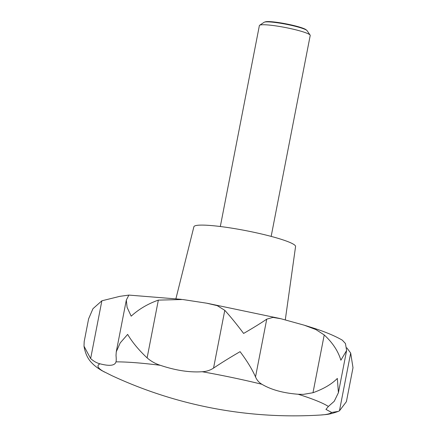 <?xml version="1.0" encoding="UTF-8"?>
<svg xmlns="http://www.w3.org/2000/svg" width="437" height="437" viewBox="0 0 437 437"><rect width="100%" height="100%" fill="white"/><g stroke="black" fill="none" stroke-linecap="round" stroke-linejoin="round"><path stroke-width="0.66" d="M346.803 347.841L350.682 353.052L352.998 367.725L346.399 401.663L339.451 410.818L338.282 411.381L331.678 412.462L325.947 409.398L328.384 406.465L334.223 401.303L338.413 392.705L337.337 378.431C331.699 384.167 323.588 388.93 312.99 392.721L303.322 394.376L298.149 394.25C283.28 393.098 271.202 389.771 261.916 384.276C259.021 382.594 256.885 380.135 255.519 376.902C252.144 369.265 246.992 360.853 240.077 351.665C230.283 357.34 221.439 362.819 213.551 368.091C210.148 370.325 206.346 371.537 202.162 371.729C189.609 372.592 175.647 370.445 160.275 365.294C155.337 363.699 150.951 361.23 147.116 357.887C138.846 350.13 132.356 342.302 127.637 334.398L120.17 342.963L116.264 351.812L116.018 355.472C116.308 358.548 116.302 360.678 115.996 361.863C114.904 365.682 109.572 366.326 99.997 363.808C96.817 363.049 93.698 361.301 90.639 358.564L84.002 346.175L84.194 341.537L88.607 318.846L92.955 308.708L101.87 300.798L119.814 296.346L128.882 295.09L126.32 300.077L127.091 307.342L131.182 316.169C138.786 309.199 147.843 303.852 158.341 300.121L182.666 299.509L206.717 303.196L217.265 305.665L224.782 310.325C230.436 316.541 236.712 324.243 243.617 333.442C253.427 327.755 261.14 322.987 266.745 319.141L272.928 317.404L281.013 318.764L304.267 325.199L315.918 329.574L324.221 334.955C332.584 342.652 338.134 351.064 340.876 360.208L346.612 350.507L345.454 343.537L342.329 340.172C334.627 335.731 324.576 331.563 312.182 327.668L305.059 325.439M285.285 319.911L295.57 246.512A51.79 6.134 -169 0 0 281.991 239.558A51.79 6.134 -169 0 0 226.83 227.393A51.79 6.134 -169 0 0 193.891 226.748L175.942 298.624M271.159 236.395L310.215 35.468A25.898 3.064 -169 0 0 310.106 35.075A25.898 3.064 -169 0 0 303.425 31.972A25.898 3.064 -169 0 0 277.211 26.094A25.898 3.064 -169 0 0 259.627 25.264A25.898 3.064 -169 0 0 259.376 25.586L220.319 226.513M310.106 35.075L307.085 30.672A22.069 2.611 -169 0 0 306.818 30.388A22.069 2.611 -169 0 0 301.399 28.028A22.069 2.611 -169 0 0 279.975 23.161A22.069 2.611 -169 0 0 264.429 22.145A22.069 2.611 -169 0 0 264.074 22.309L259.627 25.264M264.429 22.145L265.33 21.85A21.222 2.513 11 0 1 280.281 22.828A21.222 2.513 11 0 1 300.88 27.504A21.222 2.513 11 0 1 306.097 29.776L306.818 30.388M116.089 361.47L115.996 361.863A119.377 14.137 -169 0 1 160.275 365.294M101.919 370.658L111.834 375.629A431.603 431.603 0 0 0 320.747 415.013A119.377 14.137 -169 0 0 331.678 412.462M328.384 406.465A119.377 14.137 -169 0 0 301.098 395.19A119.377 14.137 -169 0 0 298.149 394.25M266.745 319.141L255.519 376.902M350.682 353.052L339.451 410.818M324.221 334.955L312.99 392.721M224.782 310.325L213.551 368.091M158.341 300.121L147.116 357.887M101.87 300.798L90.639 358.564M261.916 384.276A119.377 14.137 -169 0 0 202.162 371.729M99.997 363.808A119.377 14.137 -169 0 0 104.541 372.078M346.612 350.507L338.413 392.705M126.32 300.077L116.264 351.812M128.91 295.09L181.333 299.334M207.28 303.294L280.226 318.568M338.282 411.381C328.46 415.003 325.467 414.462 320.747 415.013M102.302 370.882C96.872 367.752 93.573 364.786 92.365 363.442C88.039 359.405 85.253 353.648 84.002 346.175"/></g></svg>

